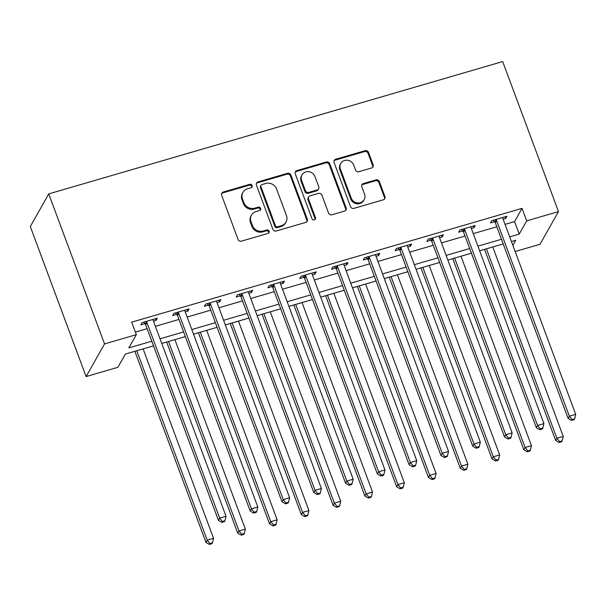 <?xml version="1.0" encoding="UTF-8"?>
<svg xmlns="http://www.w3.org/2000/svg" width="606" height="606" viewBox="0 0 606 606"><rect width="100%" height="100%" fill="white"/><g stroke="black" fill="none" stroke-linecap="round" stroke-linejoin="round"><path stroke-width="0.91" d="M252.119 185.527A1.894 1.757 29.5 0 0 249.733 184.322L223.205 192.057A2.704 2.515 29.5 0 0 221.622 195.238L238.052 239.415A2.704 2.515 29.5 0 0 241.461 241.143L267.988 233.408A1.894 1.757 29.5 0 0 269.094 231.181A1.894 1.757 29.5 0 0 266.708 229.977L263.277 230.977A8.651 8.045 29.5 0 1 252.369 225.447L250.998 221.766A8.651 8.045 29.5 0 1 251.452 215.183A8.651 8.045 29.5 0 1 256.065 211.585L259.497 210.585A1.894 1.757 29.5 0 0 260.603 208.358A1.894 1.757 29.5 0 0 258.217 207.146L254.785 208.146A8.651 8.045 29.5 0 1 243.877 202.624L242.506 198.942A8.651 8.045 29.5 0 1 242.968 192.36A8.651 8.045 29.5 0 1 247.574 188.761L251.005 187.754A1.894 1.757 29.5 0 0 252.119 185.527M251.695 187.375A1.894 1.757 29.5 0 0 249.233 185.201L222.705 192.935A2.704 2.515 29.5 0 0 221.569 193.647M268.67 233.022A1.894 1.757 29.5 0 0 266.208 230.856L262.777 231.856L263.277 230.977M260.186 210.199A1.894 1.757 29.5 0 0 257.717 208.032L254.285 209.032L254.785 208.146M371.554 167.991A2.704 2.515 29.5 0 0 373.137 164.809L368.524 152.409A2.704 2.515 29.5 0 0 365.115 150.682L335.663 159.272A2.704 2.515 29.5 0 0 334.08 162.453L350.51 206.631A2.704 2.515 29.5 0 0 353.919 208.358L383.371 199.775A2.704 2.515 29.5 0 0 384.954 196.594L379.386 181.618A2.704 2.515 29.5 0 0 375.978 179.891L363.373 183.565A2.704 2.515 29.5 0 0 361.79 186.746L364.554 194.178A7.227 6.719 29.5 0 1 364.168 199.677A7.227 6.719 29.5 0 1 357.404 202.912A7.227 6.719 29.5 0 1 351.2 198.064L340.383 168.983A7.227 6.719 29.5 0 1 340.761 163.476A7.227 6.719 29.5 0 1 347.533 160.242A7.227 6.719 29.5 0 1 353.737 165.09L355.54 169.938A2.704 2.515 29.5 0 0 358.949 171.665L371.554 167.991M505.048 224.371L514.57 221.599L522.046 208.358L526.697 220.864L558.49 211.6L502.692 61.57L48.745 193.897L30.3 226.546L86.097 376.576L117.882 367.312L125.366 354.071L153.53 345.859M522.046 208.358L131.684 322.157L136.335 334.656L104.543 343.928L48.745 193.897M290.895 175.043A2.704 2.515 29.5 0 0 287.486 173.316L258.027 181.898A2.704 2.515 29.5 0 0 256.444 185.088L272.874 229.265A2.704 2.515 29.5 0 0 276.283 230.992L305.742 222.402A2.704 2.515 29.5 0 0 307.325 219.22L290.895 175.043L290.395 175.922A2.704 2.515 29.5 0 0 286.986 174.195L257.527 182.785A2.704 2.515 29.5 0 0 256.391 183.497M296.849 170.589L326.301 161.999A2.704 2.515 29.5 0 1 329.709 163.726L346.14 207.903A2.704 2.515 29.5 0 1 344.556 211.085L331.952 214.766A2.704 2.515 29.5 0 1 328.543 213.039L321.877 195.117A2.704 2.515 29.5 0 0 318.468 193.39L310.105 195.829A2.704 2.515 29.5 0 0 308.522 199.01L315.461 217.668A1.894 1.757 29.5 0 1 313.59 219.955A1.894 1.757 29.5 0 1 311.969 218.683L295.258 173.77A2.704 2.515 29.5 0 1 296.849 170.589L296.349 171.468L325.801 162.885L326.301 161.999M135.396 332.133L147.152 328.702M155.371 326.308L178.937 319.438M187.163 317.036L210.729 310.174M218.948 307.772L242.514 300.902M250.74 298.508L274.306 291.637M282.525 289.236L306.098 282.373M314.317 279.972L337.883 273.101M346.109 270.708L369.675 263.837M377.894 261.444L401.46 254.573M409.686 252.172L433.252 245.301M441.471 242.908L465.037 236.037M473.263 233.643L496.829 226.773M153.454 321.15L156.045 320.4L157.287 318.195L142.031 322.642L140.781 324.846L144.917 323.642M185.247 311.885L187.83 311.136L189.08 308.924L173.816 313.378L172.574 315.582L176.71 314.378M217.031 302.621L219.622 301.864L220.864 299.659L205.608 304.106L204.358 306.31L208.494 305.106M248.824 293.349L251.407 292.6L252.657 290.395L237.393 294.842L236.151 297.046L240.287 295.842M280.608 284.085L283.199 283.335L284.441 281.123L269.185 285.577L267.935 287.782L272.079 286.577M312.401 274.821L314.984 274.063L316.234 271.859L300.977 276.306L299.728 278.51L303.864 277.306M344.193 265.549L346.776 264.799L348.018 262.595L332.762 267.041L331.52 269.246L335.656 268.041M375.978 256.285L378.561 255.535L379.81 253.323L364.554 257.777L363.305 259.982L367.441 258.777M407.77 247.021L410.353 246.263L411.595 244.059L396.339 248.505L395.097 250.717L399.233 249.505M439.555 237.757L442.138 236.999L443.387 234.795L428.131 239.241L426.882 241.446L431.017 240.241M471.347 228.485L473.93 227.735L475.18 225.523L459.916 229.977L458.674 232.181L462.81 230.977M503.132 219.22L505.722 218.463L506.964 216.259L491.708 220.705L490.459 222.917L494.594 221.705M558.49 211.6L540.037 244.248L515.138 251.505M509.699 236.878L519.221 234.098L526.697 220.864M136.335 334.656L128.851 347.897L151.803 341.208M160.022 338.807L183.588 331.936M191.814 329.543L215.38 322.672M223.599 320.279L247.165 313.408M255.391 311.007L278.957 304.136M287.176 301.743L310.742 294.872M318.968 292.478L342.534 285.608M350.753 283.207L374.319 276.336M382.545 273.942L406.111 267.072M414.33 264.678L437.903 257.808M446.122 255.406L469.688 248.536M477.914 246.142L501.48 239.272M104.543 343.928L86.097 376.576M512.858 245.362L515.729 240.279L511.434 241.529M503.207 243.93L479.641 250.801M471.423 253.194L447.857 260.065M439.63 262.459L416.064 269.329M407.846 271.73L384.272 278.601M376.053 280.995L352.487 287.865M344.261 290.259L320.695 297.129M312.476 299.531L288.91 306.401M280.684 308.795L257.118 315.665M248.899 318.059L225.334 324.93M217.107 327.331L193.541 334.194M185.322 336.595L161.757 343.466M514.57 221.599L519.221 234.098M156.045 320.4L155.424 318.733M187.83 311.136L187.216 309.469M219.622 301.864L219.001 300.205M251.407 292.6L250.793 290.933M283.199 283.335L282.578 281.669M314.984 274.063L314.37 272.405M346.776 264.799L346.155 263.133M378.561 255.535L377.947 253.869M410.353 246.263L409.732 244.604M442.138 236.999L441.524 235.34M473.93 227.735L473.309 226.068M505.722 218.463L505.101 216.804M242.968 192.36L242.468 193.238A8.651 8.045 29.5 0 0 242.006 199.821L242.506 198.942M254.285 209.032A8.651 8.045 29.5 0 1 243.377 203.502L242.006 199.821M251.452 215.183L250.96 216.069A8.651 8.045 29.5 0 0 250.498 222.652L250.998 221.766M262.777 231.856A8.651 8.045 29.5 0 1 251.869 226.333L250.498 222.652M306.886 221.69A2.704 2.515 29.5 0 0 306.825 220.107L290.395 175.922M262.05 184.535A1.894 1.757 29.5 0 0 260.944 186.762L275.366 225.546A1.894 1.757 29.5 0 0 277.753 226.75L281.373 225.697A8.651 8.045 29.5 0 0 285.979 222.099A8.651 8.045 29.5 0 0 286.441 215.516L276.578 189.011A8.651 8.045 29.5 0 0 265.67 183.482L262.05 184.535M261.042 185.322L260.55 186.209A1.894 1.757 29.5 0 0 260.444 187.648L260.944 186.762M285.979 222.099L285.479 222.978A8.651 8.045 29.5 0 1 280.873 226.583L277.253 227.636A1.894 1.757 29.5 0 1 274.866 226.424L260.444 187.648M345.7 210.38A2.704 2.515 29.5 0 0 345.64 208.79L329.209 164.612A2.704 2.515 29.5 0 0 325.801 162.885M308.666 196.958L308.166 197.836A2.704 2.515 29.5 0 0 308.022 199.897L314.961 218.546L315.461 217.668M315.044 219.508A1.894 1.757 29.5 0 0 314.961 218.546M314.961 176.528A7.227 6.719 29.5 0 0 308.757 171.68A7.227 6.719 29.5 0 0 301.993 174.914A7.227 6.719 29.5 0 0 301.606 180.421L305.416 190.67A2.704 2.515 29.5 0 0 308.833 192.397L317.188 189.958A2.704 2.515 29.5 0 0 318.779 186.777L314.961 176.528M301.993 174.914L301.493 175.801A7.227 6.719 29.5 0 0 301.114 181.3L301.606 180.421M318.635 188.83L318.135 189.716A2.704 2.515 29.5 0 1 316.696 190.837L308.333 193.276A2.704 2.515 29.5 0 1 304.924 191.549L301.114 181.3M296.349 171.468A2.704 2.515 29.5 0 0 295.205 172.18M340.761 163.476L340.261 164.362A7.227 6.719 29.5 0 0 339.883 169.862L340.383 168.983M364.168 199.677L363.668 200.556A7.227 6.719 29.5 0 1 356.904 203.79A7.227 6.719 29.5 0 1 350.7 198.95L339.883 169.862M384.515 199.063A2.704 2.515 29.5 0 0 384.462 197.473L378.886 182.504A2.704 2.515 29.5 0 0 375.478 180.777L362.873 184.451A2.704 2.515 29.5 0 0 361.729 185.163M372.698 167.279A2.704 2.515 29.5 0 0 372.637 165.688L368.031 153.295A2.704 2.515 29.5 0 0 364.623 151.568L335.163 160.151A2.704 2.515 29.5 0 0 334.02 160.863M134.88 351.298L205.957 542.4L207.199 540.196L213.554 538.34L143.107 348.897M136.751 350.753L207.199 540.196L209.941 543.552L209.441 544.43L211.986 543.688L212.486 542.809L209.941 543.552M213.554 538.34L212.486 542.809M209.441 544.43L205.957 542.4M146.947 322.597L145.698 324.801L218.418 520.342L219.667 518.13L146.947 322.597A2.75 2.56 29.5 0 0 146.417 321.71L146.167 321.438M222.41 521.486L221.91 522.372L224.455 521.63L224.947 520.743L222.41 521.486L219.667 518.13L226.023 516.282L153.303 320.741A2.75 2.56 29.5 0 1 153.136 319.756L153.151 319.4M145.698 324.801A2.75 2.56 29.5 0 0 145.167 323.922L143.622 322.18M218.418 520.342L221.91 522.372M224.947 520.743L226.023 516.282M166.673 342.034L237.741 533.136L238.991 530.924L245.347 529.076L174.892 339.633M168.536 341.489L238.991 530.924L241.733 534.28L241.233 535.166L243.779 534.424L244.271 533.545L241.733 534.28M245.347 529.076L244.271 533.545M241.233 535.166L237.741 533.136M198.457 332.762L269.534 523.864L270.776 521.66L277.139 519.804L206.684 330.368M200.328 332.217L270.776 521.66L273.518 525.016L273.018 525.902L275.563 525.16L276.063 524.273L273.518 525.016M277.139 519.804L276.063 524.273M273.018 525.902L269.534 523.864M230.25 323.498L301.318 514.6L302.568 512.396L308.924 510.54L238.476 321.097M232.113 322.953L302.568 512.396L305.31 515.751L304.81 516.63L307.356 515.888L307.856 515.009L305.31 515.751M308.924 510.54L307.856 515.009M304.81 516.63L301.318 514.6M178.732 313.325L177.49 315.537L250.21 511.07L251.452 508.866L178.732 313.325A2.75 2.56 29.5 0 0 178.202 312.446L177.952 312.166M254.194 512.221L253.694 513.108L256.24 512.365L256.739 511.479L254.194 512.221L251.452 508.866L257.815 507.01L185.095 311.476A2.75 2.56 29.5 0 1 184.928 310.484L184.944 310.136M177.49 315.537A2.75 2.56 29.5 0 0 176.96 314.65L175.407 312.908M250.21 511.07L253.694 513.108M256.739 511.479L257.815 507.01M210.524 304.06L209.275 306.265L281.995 501.806L283.244 499.602L210.524 304.06A2.75 2.56 29.5 0 0 209.994 303.182L209.744 302.902M285.987 502.957L285.487 503.836L288.032 503.094L288.532 502.215L285.987 502.957L283.244 499.602L289.6 497.746L216.88 302.205A2.75 2.56 29.5 0 1 216.721 301.22L216.728 300.864M209.275 306.265A2.75 2.56 29.5 0 0 208.744 305.386L207.199 303.644M281.995 501.806L285.487 503.836M288.532 502.215L289.6 497.746M242.309 294.796L241.067 297.001L313.787 492.542L315.029 490.33L242.309 294.796A2.75 2.56 29.5 0 0 241.779 293.918L241.536 293.637M317.771 493.685L317.279 494.572L319.816 493.829L320.316 492.951L317.771 493.685L315.029 490.33L321.392 488.481L248.672 292.94A2.75 2.56 29.5 0 1 248.505 291.956L248.521 291.6M241.067 297.001A2.75 2.56 29.5 0 0 240.537 296.122L238.991 294.38M313.787 492.542L317.279 494.572M320.316 492.951L321.392 488.481M262.042 314.234L333.111 505.336L334.353 503.124L340.716 501.276L270.261 311.832M263.905 313.688L334.353 503.124L337.095 506.48L336.603 507.366L339.14 506.624L339.64 505.745L337.095 506.48M340.716 501.276L339.64 505.745M336.603 507.366L333.111 505.336M274.101 285.524L272.851 287.736L345.571 483.27L346.821 481.066L274.101 285.524A2.75 2.56 29.5 0 0 273.571 284.646L273.321 284.365M349.564 484.421L349.064 485.308L351.609 484.565L352.109 483.679L349.564 484.421L346.821 481.066L353.177 479.21L280.457 283.676A2.75 2.56 29.5 0 1 280.298 282.684L280.305 282.335M272.851 287.736A2.75 2.56 29.5 0 0 272.321 286.85L270.776 285.108M345.571 483.27L349.064 485.308M352.109 483.679L353.177 479.21M293.827 304.962L364.895 496.064L366.145 493.86L372.501 492.004L302.053 302.568M295.69 304.417L366.145 493.86L368.887 497.215L368.387 498.102L370.933 497.359L371.433 496.473L368.887 497.215M372.501 492.004L371.433 496.473M368.387 498.102L364.895 496.064M325.619 295.698L396.688 486.8L397.93 484.595L404.293 482.74L333.838 293.296M327.482 295.152L397.93 484.595L400.672 487.951L400.18 488.83L402.717 488.088L403.217 487.209L400.672 487.951M404.293 482.74L403.217 487.209M400.18 488.83L396.688 486.8M357.404 286.433L428.472 477.536L429.722 475.324L436.078 473.475L365.63 284.032M359.267 285.888L429.722 475.324L432.464 478.687L431.964 479.566L434.51 478.823L435.01 477.945L432.464 478.687M436.078 473.475L435.01 477.945M431.964 479.566L428.472 477.536M305.886 276.26L304.644 278.465L377.364 474.006L378.606 471.801L305.886 276.26A2.75 2.56 29.5 0 0 305.356 275.382L305.113 275.101M381.348 475.157L380.856 476.036L383.393 475.293L383.893 474.415L381.348 475.157L378.606 471.801L384.969 469.945L312.249 274.404A2.75 2.56 29.5 0 1 312.082 273.42L312.098 273.064M304.644 278.465A2.75 2.56 29.5 0 0 304.114 277.586L302.568 275.844M377.364 474.006L380.856 476.036M383.893 474.415L384.969 469.945M337.678 266.996L336.428 269.2L409.148 464.741L410.398 462.529L337.678 266.996A2.75 2.56 29.5 0 0 337.148 266.117L336.898 265.837M413.14 465.885L412.641 466.772L415.186 466.029L415.686 465.15L413.14 465.885L410.398 462.529L416.754 460.681L344.034 265.14A2.75 2.56 29.5 0 1 343.875 264.155L343.882 263.799M336.428 269.2A2.75 2.56 29.5 0 0 335.898 268.322L334.353 266.579M409.148 464.741L412.641 466.772M415.686 465.15L416.754 460.681M369.471 257.724L368.221 259.936L440.941 455.47L442.191 453.265L369.471 257.724A2.75 2.56 29.5 0 0 368.933 256.846L368.69 256.565M444.933 456.621L444.433 457.507L446.97 456.765L447.47 455.879L444.933 456.621L442.191 453.265L448.546 451.409L375.826 255.876A2.75 2.56 29.5 0 1 375.659 254.884L375.675 254.535M368.221 259.936A2.75 2.56 29.5 0 0 367.69 259.05L366.145 257.308M440.941 455.47L444.433 457.507M447.47 455.879L448.546 451.409M389.196 277.162L460.265 468.264L461.514 466.059L467.87 464.204L397.415 274.768M391.059 276.624L461.514 466.059L464.257 469.415L463.757 470.301L466.294 469.559L466.794 468.673L464.257 469.415M467.87 464.204L466.794 468.673M463.757 470.301L460.265 468.264M401.255 248.46L400.005 250.664L472.733 446.205L473.975 444.001L401.255 248.46A2.75 2.56 29.5 0 0 400.725 247.581L400.475 247.301M476.717 447.357L476.218 448.235L478.763 447.493L479.263 446.614L476.717 447.357L473.975 444.001L480.331 442.145L407.611 246.604A2.75 2.56 29.5 0 1 407.452 245.619L407.459 245.263M400.005 250.664A2.75 2.56 29.5 0 0 399.475 249.786L397.93 248.043M472.733 446.205L476.218 448.235M479.263 446.614L480.331 442.145M420.981 267.897L492.057 459L493.299 456.795L499.655 454.939L429.207 265.504M422.844 267.352L493.299 456.795L496.041 460.151L495.541 461.03L498.087 460.287L498.587 459.409L496.041 460.151M499.655 454.939L498.587 459.409M495.541 461.03L492.057 459M433.048 239.196L431.798 241.4L504.518 436.941L505.768 434.729L433.048 239.196A2.75 2.56 29.5 0 0 432.51 238.317L432.267 238.037M508.51 438.085L508.01 438.971L510.555 438.229L511.047 437.35L508.51 438.085L505.768 434.729L512.123 432.881L439.403 237.34A2.75 2.56 29.5 0 1 439.236 236.355L439.252 235.999M431.798 241.4A2.75 2.56 29.5 0 0 431.267 240.521L429.722 238.779M504.518 436.941L508.01 438.971M511.047 437.35L512.123 432.881M452.773 258.633L523.842 449.735L525.091 447.523L531.447 445.675L460.992 256.232M454.636 258.088L525.091 447.523L527.834 450.887L527.334 451.765L529.879 451.023L530.371 450.144L527.834 450.887M531.447 445.675L530.371 450.144M527.334 451.765L523.842 449.735M464.832 229.924L463.59 232.136L536.31 427.669L537.552 425.465L464.832 229.924A2.75 2.56 29.5 0 0 464.302 229.045L464.052 228.765M540.294 428.821L539.794 429.707L542.34 428.965L542.84 428.078L540.294 428.821L537.552 425.465L543.908 423.609L471.188 228.076A2.75 2.56 29.5 0 1 471.029 227.083L471.036 226.735M463.59 232.136A2.75 2.56 29.5 0 0 463.052 231.257L461.507 229.507M536.31 427.669L539.794 429.707M542.84 428.078L543.908 423.609M484.558 249.361L555.634 440.464L556.876 438.259L563.232 436.403L492.784 246.968M486.429 248.824L556.876 438.259L559.618 441.615L559.118 442.501L561.664 441.759L562.163 440.873L559.618 441.615M563.232 436.403L562.163 440.873M559.118 442.501L555.634 440.464M496.625 220.66L495.375 222.864L568.095 418.405L569.345 416.201L496.625 220.66A2.75 2.56 29.5 0 0 496.094 219.781L495.844 219.501M572.087 419.557L571.587 420.435L574.132 419.693L574.624 418.814L572.087 419.557L569.345 416.201L575.7 414.345L502.98 218.804A2.75 2.56 29.5 0 1 502.813 217.819L502.828 217.463M495.375 222.864A2.75 2.56 29.5 0 0 494.844 221.985L493.299 220.243M568.095 418.405L571.587 420.435M574.624 418.814L575.7 414.345M249.233 185.201L249.733 184.322M266.208 230.856L266.708 229.977M257.717 208.032L258.217 207.146M243.377 203.502L243.877 202.624M251.869 226.333L252.369 225.447M222.705 192.935L223.205 192.057M306.825 220.107L307.325 219.22M257.527 182.785L258.027 181.898M286.986 174.195L287.486 173.316M274.866 226.424L275.366 225.546M277.253 227.636L277.753 226.75M280.873 226.583L281.373 225.697M329.209 164.612L329.709 163.726M345.64 208.79L346.14 207.903M308.022 199.897L308.522 199.01M304.924 191.549L305.416 190.67M308.333 193.276L308.833 192.397M316.696 190.837L317.188 189.958M350.7 198.95L351.2 198.064M362.873 184.451L363.373 183.565M375.478 180.777L375.978 179.891M378.886 182.504L379.386 181.618M384.462 197.473L384.954 196.594M335.163 160.151L335.663 159.272M364.623 151.568L365.115 150.682M368.031 153.295L368.524 152.409M372.637 165.688L373.137 164.809M146.417 321.71L145.167 323.922M178.202 312.446L176.96 314.65M209.994 303.182L208.744 305.386M241.779 293.918L240.537 296.122M273.571 284.646L272.321 286.85M305.356 275.382L304.114 277.586M337.148 266.117L335.898 268.322M368.933 256.846L367.69 259.05M400.725 247.581L399.475 249.786M432.51 238.317L431.267 240.521M464.302 229.045L463.052 231.257M496.094 219.781L494.844 221.985"/></g></svg>
